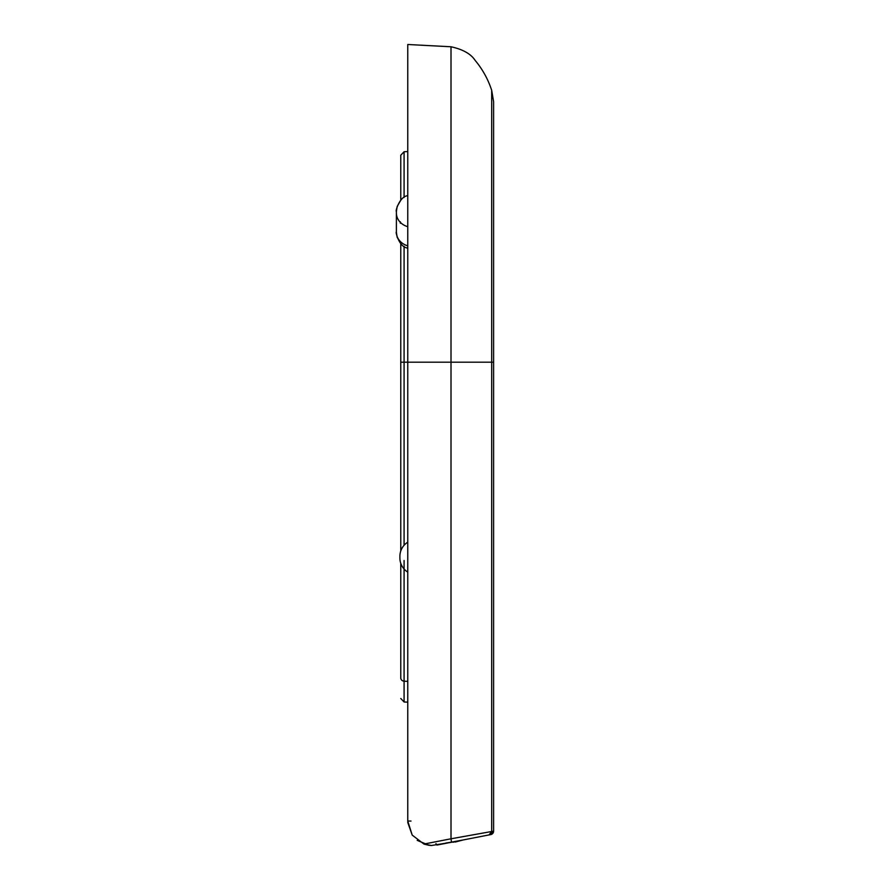 <?xml version="1.0" encoding="UTF-8"?>
<svg xmlns="http://www.w3.org/2000/svg" width="890" height="890" viewBox="0 0 890 890"><rect width="100%" height="100%" fill="white"/><g stroke="black" fill="none" stroke-linecap="round" stroke-linejoin="round"><path stroke-width="1.33" d="M455.346 842.029L462.967 839.993M407.765 542.177A16.61 16.61 161.6 0 0 399.899 556.295L399.899 557.997L399.899 556.295A16.61 16.61 177.1 0 1 407.765 542.177A16.61 16.61 0 0 0 399.899 556.295L399.899 557.997A16.61 16.61 0 0 0 407.765 572.114A16.61 16.61 -161.6 0 1 399.899 557.997L399.899 556.295A16.61 16.61 177.1 0 1 400.767 550.977L400.767 243.537L400.767 362.185L407.765 362.185L407.765 44.5L407.765 362.185L451.007 362.185L451.007 46.77L451.007 362.185L407.765 362.185L407.765 821.036L412.204 835.098L423.929 844.054L451.007 838.792L451.007 362.185L451.007 838.792L491.692 831.494L491.692 362.185L451.007 362.185L451.007 46.77L451.007 362.185L491.692 362.185L491.692 90.335L491.692 831.494L491.692 362.185L493.605 362.185L493.605 831.16L493.605 101.727L493.605 362.185L491.692 362.185M400.767 200.239L400.767 155.227L400.767 200.239L397.163 206.491L396.395 211.464C395.127 211.308 399.866 196.134 407.765 195.711L407.765 226.694A16.61 14.385 180 0 1 396.395 213.055L396.395 232.19A16.61 14.385 0 0 0 407.765 245.84A16.61 14.385 180 0 1 396.395 232.19L396.395 221.154M404.082 560.522L404.082 681.184A3.493 3.304 180 0 1 400.767 677.88L400.767 594.654M400.767 563.314L400.767 677.88A3.493 3.304 0 0 0 404.082 681.184L407.765 681.362L404.082 681.184L404.082 701.976L404.082 599.693M407.765 151.545L404.082 151.745L404.082 197.469L404.082 151.745L400.767 155.227M404.082 246.308L404.082 362.185L404.082 246.308M438.381 844.777L451.497 842.229L436.901 845.066L451.497 842.229L451.007 838.792L493.605 831.16L490.768 834.586L451.497 842.229L489.055 834.92L491.692 831.494L489.055 834.92L482.358 836.222M445.834 843.03L453.01 841.929M407.765 799.109L407.765 44.5L451.007 46.77C462.856 49.362 470.877 53.878 475.082 60.32C482.536 69.242 488.076 79.254 491.692 90.335L491.692 338.467M412.204 835.098L407.809 822.627L407.765 821.036L411.002 821.058L407.765 821.036M463.022 839.982L450.496 842.318M491.692 90.335L493.605 101.727L493.605 362.185M452.954 842.263L462.922 840.004M396.395 211.586L396.395 213.055A16.61 14.385 0 0 0 407.765 226.694M400.333 221.766L400.333 223.234M399.899 556.295A16.61 16.61 177.1 0 1 400.767 550.977L400.767 362.185L407.765 362.185M407.765 766.969L407.765 763.486M431.005 845.478L423.929 844.054L431.461 845.5L451.364 842.318M404.082 545.27L404.082 362.185L404.082 545.27M417.221 840.371L429.036 845.3L424.374 844.21L431.205 845.489L424.397 844.221L429.036 845.3M451.497 842.229L451.007 838.792L423.929 844.054L428.847 845.278M489.055 834.92L490.768 834.586A3.493 3.493 0 0 0 493.605 831.16L491.692 831.494M430.515 845.456L423.929 844.054M436.901 845.066L435.933 843.631L436.901 845.066M429.848 845.389L431.205 845.489M407.765 702.165L404.082 701.976L400.767 698.483M400.767 243.537L397.163 237.285L396.395 232.312C395.171 230.399 398.731 247.409 407.765 248.065"/></g></svg>
